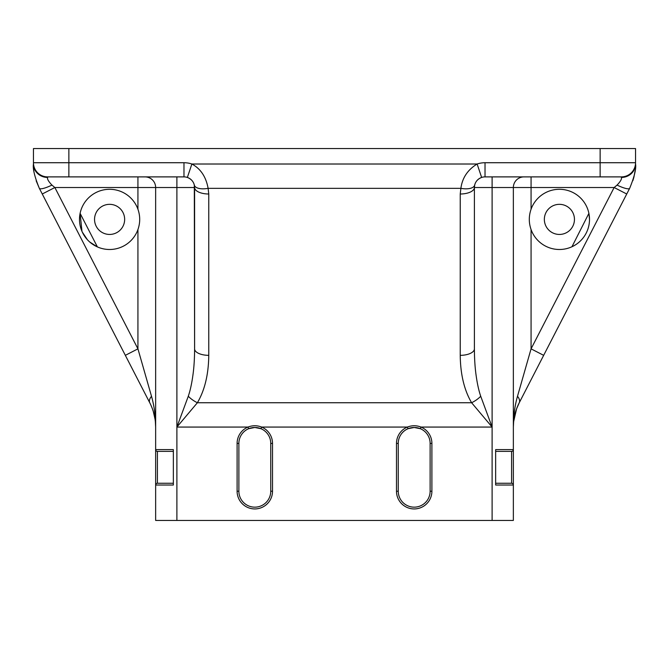 <?xml version="1.0" encoding="UTF-8"?>
<svg xmlns="http://www.w3.org/2000/svg" width="669" height="669" viewBox="0 0 669 669"><rect width="100%" height="100%" fill="white"/><g stroke="black" fill="none" stroke-linecap="round" stroke-linejoin="round"><path stroke-width="1" d="M409.11 428.302L408.057 428.695A15.939 15.939 0 0 0 398.256 443.413L398.256 491.222A15.939 15.939 0 0 0 414.186 507.161A15.939 15.939 0 0 0 430.125 491.222L430.125 443.413A15.939 15.939 0 0 0 420.324 428.695L414.186 427.474L408.057 428.695L407.371 427.065C411.928 425.308 416.469 425.308 421.002 427.065L420.324 428.695A15.939 15.939 0 0 0 414.914 427.491M249.729 428.302L248.676 428.695A15.939 15.939 0 0 0 238.875 443.413L238.875 491.222A15.939 15.939 0 0 0 254.814 507.161A15.939 15.939 0 0 0 270.744 491.222L270.744 443.413A15.939 15.939 0 0 0 260.943 428.695L254.814 427.474L248.676 428.695L247.998 427.065C252.548 425.308 257.097 425.308 261.629 427.065L260.943 428.695A15.939 15.939 0 0 0 255.533 427.491M495.654 483.252L511.584 483.252L511.584 451.374A1.773 1.773 0 0 0 513.357 449.61L513.357 520.44L155.643 520.44L155.643 187.521A10.629 10.629 0 0 0 145.014 176.892M81.961 231.323L80.104 213.344L97.39 246.911L89.721 242.002M87.438 239.77L82.304 232.093M109.599 249.495A30.105 30.105 0 0 1 79.494 219.39A30.105 30.105 0 0 1 137.931 209.221C140.298 216.003 140.298 222.785 137.931 229.567A30.105 30.105 0 0 1 109.599 249.495M109.599 234.443A15.053 15.053 0 0 1 94.546 219.39A15.053 15.053 0 0 1 109.599 204.338A15.053 15.053 0 0 1 124.651 219.39A15.053 15.053 0 0 1 109.599 234.443M531.069 209.221C528.711 216.003 528.711 222.785 531.069 229.567A30.105 30.105 0 0 0 589.506 219.39A30.105 30.105 0 0 0 531.069 209.221L531.069 187.521L474.396 187.521L474.396 348.85C474.438 358.676 474.99 367.39 476.06 375C477.231 383.563 478.787 390.646 480.718 396.257L492.108 427.065L471.612 402.746A14.166 5.695 -31.5 0 0 480.718 396.257M559.401 234.443A15.053 15.053 0 0 1 544.349 219.39A15.053 15.053 0 0 1 559.401 204.338A15.053 15.053 0 0 1 574.454 219.39A15.053 15.053 0 0 1 559.401 234.443M511.584 483.252A1.773 1.773 0 0 1 513.357 485.025L495.654 485.025L495.654 449.61L513.357 449.61L513.357 187.521A10.629 10.629 0 0 1 523.986 176.892M495.654 451.374L495.654 449.61L495.654 451.374L511.584 451.374A1.773 1.773 0 0 0 513.357 449.61L513.357 485.025M589.506 219.357L588.896 213.344L571.962 246.752M575.281 244.971L576.954 243.851M586.236 233.038L586.721 232.043M188.282 396.257A14.166 5.695 31.5 0 0 197.388 402.746L176.892 427.065L188.282 396.257C190.213 390.646 191.769 383.563 192.94 375C194.01 367.39 194.562 358.676 194.604 348.85L194.319 185.087A10.629 10.629 0 0 0 183.975 176.892L47.616 176.892A14.166 14.166 0 0 1 33.45 162.726L33.45 164.014A14.166 13.43 0 0 0 47.616 177.444C47.039 178.916 48.477 181.466 51.939 185.087L54.858 187.521L137.931 348.85L151.495 396.257C154.221 405.849 155.609 416.118 155.643 427.065C155.651 418.585 153.686 410.482 149.747 402.746L39.346 188.34L36.159 180.755M474.681 185.087L474.396 187.521A10.629 10.629 0 0 1 474.681 185.087C475.575 181.466 477.9 178.916 481.638 177.444A10.629 10.629 0 0 0 474.681 185.087A14.166 6.347 -166.8 0 1 460.891 188.34C462.271 177.895 467.681 169.784 477.122 164.014L481.638 177.444A10.629 10.629 0 0 0 474.396 187.521A14.166 6.489 -0 0 1 460.23 194.002L460.891 188.34L208.109 188.34A14.166 6.347 166.8 0 1 194.319 185.087A10.629 10.629 0 0 0 187.362 177.444C191.108 178.924 193.425 181.475 194.319 185.087M617.061 185.087A14.166 2.893 -152.8 0 0 629.654 188.34L519.253 402.746C515.314 410.482 513.349 418.585 513.357 427.065C513.391 416.118 514.779 405.849 517.505 396.257L531.069 348.85L614.142 187.521L617.061 185.087C620.514 181.475 621.961 178.924 621.384 177.444A14.166 13.43 -0 0 0 635.55 164.014L635.416 167.802M51.939 185.087A14.166 2.893 152.8 0 1 39.346 188.34C34.629 176.808 32.664 168.705 33.45 164.014L33.45 148.56L635.55 148.56L635.55 162.726A14.166 14.166 0 0 1 621.384 176.892L485.025 176.892A10.629 10.629 0 0 0 481.638 177.444A10.629 10.629 0 0 1 485.025 176.892L485.025 162.726L600.135 162.726L600.135 148.56M173.346 451.374L157.416 451.374L157.416 483.252L173.346 483.252L173.346 485.025L173.346 449.61L155.643 449.61A1.773 1.773 0 0 0 157.416 451.374L173.346 451.374M208.77 355.339A14.166 6.489 0 0 1 194.604 348.85L194.604 187.521A14.166 6.489 0 0 0 208.77 194.002L208.77 355.339C208.552 374.381 204.764 390.178 197.388 402.746L471.612 402.746C464.236 390.178 460.448 374.381 460.23 355.339A14.166 6.489 0 0 0 474.396 348.85M517.505 396.257A14.166 6.782 27.2 0 1 519.253 402.746A53.127 53.127 0 0 0 513.357 427.065L513.65 421.495M531.069 229.567L531.069 348.85L543.663 355.339M531.069 176.892L531.069 187.521L614.142 187.521L626.736 194.002M33.45 162.726L183.975 162.726L183.975 176.892A10.629 10.629 0 0 1 187.362 177.444L191.878 164.014L477.122 164.014A24.795 24.795 0 0 1 485.025 162.726M194.604 187.521L54.858 187.521L42.264 194.002L125.337 355.339L137.931 348.85L137.931 229.567M151.495 396.257A14.166 6.782 152.8 0 0 149.747 402.746A53.127 53.127 0 0 1 155.643 427.065L155.643 520.44M629.654 188.34C634.371 176.825 636.336 168.713 635.55 164.014M208.77 194.002L208.109 188.34C206.027 176.825 200.616 168.713 191.878 164.014A24.795 24.795 0 0 0 183.975 162.726M173.346 483.252L173.346 485.025L155.643 485.025A1.773 1.773 0 0 1 157.416 483.252M408.057 428.695A15.939 15.939 0 0 0 398.256 443.413A15.939 15.939 0 0 1 414.186 427.474L414.345 427.474M254.83 427.474L254.964 427.474A15.939 15.939 0 0 0 251.695 427.775L254.069 427.491M258.267 427.851L259.773 428.269M248.676 428.695A15.939 15.939 0 0 0 238.875 443.413A15.939 15.939 0 0 1 251.059 427.917M492.108 520.44L492.108 427.065L421.002 427.065A17.712 17.712 0 0 1 431.898 443.413L431.898 491.222L430.125 491.222A15.939 15.939 0 0 1 414.186 507.161A15.939 15.939 0 0 1 398.256 491.222L396.483 491.222L396.483 443.413A17.712 17.712 0 0 1 407.371 427.065L261.629 427.065A17.712 17.712 0 0 1 272.517 443.413L272.517 491.222A17.712 17.712 0 0 1 254.814 508.933A17.712 17.712 0 0 1 237.102 491.222L237.102 443.413A17.712 17.712 0 0 1 247.998 427.065L176.892 427.065L176.892 176.892M411.092 427.775L413.45 427.491M150.985 405.322L152.407 408.809M153.335 411.594L155.091 419.421M513.65 421.554L516.585 408.834M516.61 408.767L519.253 402.746M635.14 170.587L633.936 177.001M633.928 177.034L632.866 180.68M33.843 170.47L33.592 167.919M431.898 491.222A17.712 17.712 0 0 1 414.186 508.933A17.712 17.712 0 0 1 396.483 491.222M272.517 491.222L270.744 491.222M492.108 427.065L492.108 176.892M237.102 491.222L238.875 491.222A15.939 15.939 0 0 0 254.814 507.161M137.931 209.221L137.931 176.892M621.384 177.444L621.384 176.892M47.616 176.892L47.616 177.444M460.23 355.339L460.23 194.002M68.865 148.56L68.865 176.892M176.892 520.44L176.892 427.065M600.135 176.892L600.135 162.726L635.55 162.726M431.898 443.413L430.125 443.413A15.939 15.939 0 0 0 420.324 428.695M272.517 443.413L270.744 443.413A15.939 15.939 0 0 0 260.943 428.695M155.643 449.61A1.773 1.773 0 0 0 157.416 451.374M238.875 443.413L237.102 443.413M398.256 443.413L396.483 443.413M155.35 421.495L155.643 427.065"/></g></svg>
